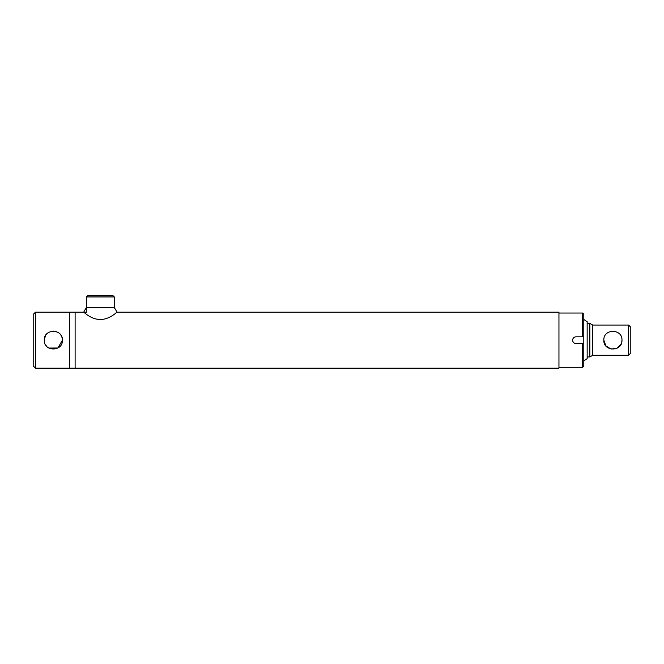 <?xml version="1.0" encoding="UTF-8"?>
<svg xmlns="http://www.w3.org/2000/svg" width="664" height="664" viewBox="0 0 664 664"><rect width="100%" height="100%" fill="white"/><g stroke="black" fill="none" stroke-linecap="round" stroke-linejoin="round"><path stroke-width="1" d="M48.87 348.052L57.917 347.994L62.408 340.175C62.972 351.87 43.716 351.862 44.28 340.175L44.289 340.649M45.841 345.255L46.596 346.226M47.783 347.33L48.472 347.82M86.851 312.196L75.115 312.196L75.115 368.147L69.629 368.147L69.629 312.196L35.441 312.196L35.441 368.147L33.2 365.914L33.2 314.429L35.441 312.196M62.225 338.349L62.117 337.901M62.109 337.86L61.744 336.764M60.939 335.22L60.192 334.233M56.158 331.552L55.212 331.303M53.527 331.112L51.568 331.278M47.534 333.212L46.945 333.751M46.928 333.768L46.214 334.581M45.766 335.204L44.322 339.254M44.297 339.619L44.28 340.175C43.716 328.472 62.972 328.481 62.408 340.175M558.955 312.196L558.955 368.147L558.955 312.196L116.955 312.196A29.1 29.1 0 0 0 114.332 307.714L86.353 307.714A29.1 29.1 0 0 0 83.739 312.196C83.672 311.682 90.113 319.168 100.347 319.591C110.573 319.168 117.03 311.673 116.955 312.196M628.559 325.061L630.8 327.302L630.8 353.041L628.559 355.281L628.559 325.061L592.753 325.061L589.839 323.385L587.159 323.385M621.778 341.968L621.961 340.175C622.525 328.464 603.269 328.472 603.833 340.175C603.269 328.472 622.517 328.464 621.961 340.175C622.525 351.878 603.269 351.87 603.833 340.175L605.908 345.952L611.079 349.056L617.205 348.143L621.247 343.703M628.559 355.281L592.753 355.281L592.753 325.061M592.753 355.281L589.839 356.958L589.839 323.385M582.677 343.529L583.797 343.529L583.797 366.188L582.677 367.308L582.677 343.529L575.962 343.529C573.92 343.329 572.808 342.209 572.609 340.175C572.808 338.134 573.92 337.013 575.962 336.814L582.677 336.814L582.677 313.034L559.179 313.034M583.797 343.529L583.797 336.814L582.677 336.814L583.797 336.814L583.797 314.155L582.677 313.034M86.353 296.966L87.474 295.853L113.212 295.853L114.332 296.966L86.353 296.966L86.353 311.208M583.797 360.876L587.159 358.635L587.159 321.708L583.797 319.467M35.441 368.147L69.629 368.147L69.629 312.196L75.115 312.196L75.115 368.147L558.955 368.147M589.839 356.958L587.159 356.958M582.677 367.308L559.179 367.308M114.332 296.966L114.332 307.714"/></g></svg>
